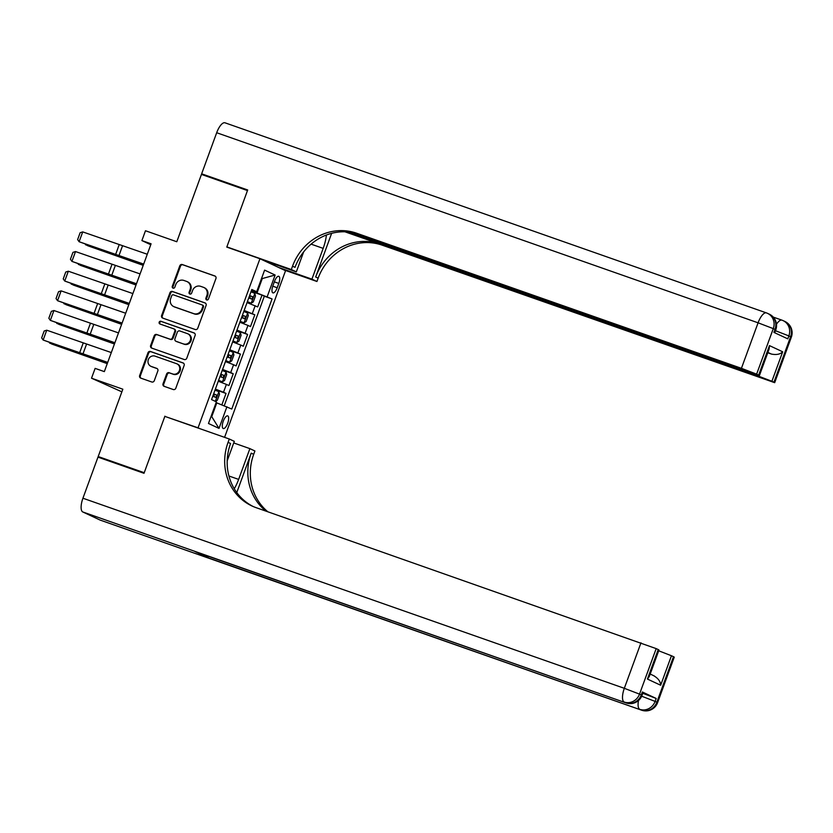 <?xml version="1.0" encoding="UTF-8"?>
<svg xmlns="http://www.w3.org/2000/svg" width="833" height="833" viewBox="0 0 833 833"><rect width="100%" height="100%" fill="white"/><g stroke="black" fill="none" stroke-linecap="round" stroke-linejoin="round"><path stroke-width="1.25" d="M206.678 299.942A1.437 1.343 -65 0 0 208.437 299.037L215.945 278.524A2.051 1.916 -65 0 0 214.841 275.962L182.302 264.54A2.051 1.916 -65 0 0 179.793 265.831L172.285 286.344A1.437 1.343 -65 0 0 173.056 288.135A1.437 1.343 -65 0 0 174.815 287.229L175.784 284.574A6.581 6.123 -65 0 1 183.833 280.429L186.54 281.387A6.581 6.123 -65 0 1 190.07 289.592L189.091 292.248A1.437 1.343 -65 0 0 189.862 294.039A1.437 1.343 -65 0 0 191.621 293.133L192.6 290.478A6.581 6.123 -65 0 1 200.638 286.333L203.356 287.281A6.581 6.123 -65 0 1 206.876 295.496L205.907 298.141A1.437 1.343 -65 0 0 206.678 299.942M227.701 423.247A6.706 2.437 109.3 0 0 227.711 415.886A6.706 2.437 109.3 0 0 223.275 421.175A6.706 2.437 109.3 0 0 223.265 428.537A6.706 2.437 109.3 0 0 227.701 423.247M163.049 383.763A2.051 1.916 -65 0 0 164.153 386.335L173.274 389.532A2.051 1.916 -65 0 0 175.794 388.24L184.124 365.468A2.051 1.916 -65 0 0 183.021 362.907L150.492 351.484A2.051 1.916 -65 0 0 147.972 352.776L139.642 375.548A2.051 1.916 -65 0 0 140.746 378.109L151.762 381.983A2.051 1.916 -65 0 0 154.282 380.691L157.843 370.945A2.051 1.916 -65 0 0 156.75 368.384L151.283 366.458A5.498 5.123 -65 0 1 148.43 359.367A5.498 5.123 -65 0 1 155.053 356.139L176.471 363.657A5.498 5.123 -65 0 1 179.324 370.747A5.498 5.123 -65 0 1 172.702 373.975L169.13 372.726A2.051 1.916 -65 0 0 166.61 374.017L163.049 383.763L163.737 384.086A2.051 1.916 -65 0 0 164.382 386.418M166.819 417.073L198.056 427.818L259.938 258.73L226.784 247.099L247.474 190.57L201.44 174.409L176.794 241.747L145.483 230.751L141.891 240.581L151.096 243.819L104.333 371.612L95.129 368.384L91.526 378.213L121.868 391.833M164.913 416.177L144.224 472.707L98.19 456.546L122.836 389.198L91.526 378.213M195.245 329.514A2.051 1.916 -65 0 0 197.754 328.223L206.084 305.451A2.051 1.916 -65 0 0 204.991 302.889L172.452 291.467A2.051 1.916 -65 0 0 169.942 292.758L161.602 315.53A2.051 1.916 -65 0 0 162.706 318.091L195.245 329.514M195.109 335.46L186.769 358.232A2.051 1.916 -65 0 1 184.26 359.523L151.721 348.1A2.051 1.916 -65 0 1 150.617 345.539L154.188 335.793A2.051 1.916 -65 0 1 156.698 334.502L169.901 339.135A2.051 1.916 -65 0 0 172.41 337.834L174.774 331.367A2.051 1.916 -65 0 0 173.681 328.806L159.936 323.985A1.437 1.343 -65 0 1 159.197 322.121A1.437 1.343 -65 0 1 160.925 321.278L194.006 332.898A2.051 1.916 -65 0 1 195.109 335.46M103.927 459.222L98.19 456.546M221.87 404.828L226.035 393.436L215.195 389.636M215.393 389.094L223.504 392.26L226.389 384.388L228.908 385.575L233.23 373.778L222.39 369.967M222.588 369.435L230.699 372.59L233.584 364.729L236.103 365.916L240.425 354.119L229.585 350.308M229.783 349.777L237.894 352.932L240.779 345.07L243.298 346.247L247.62 334.45L236.78 330.649M236.978 330.118L245.089 333.273L247.974 325.411L250.494 326.588L254.815 314.791L244.173 310.449M243.975 310.99L254.815 314.791M274.494 281.419L272.912 285.75A6.497 2.364 109.3 0 0 272.912 292.872A6.497 2.364 109.3 0 0 277.212 287.749L278.795 283.428A6.497 2.364 109.3 0 0 278.795 276.296A6.497 2.364 109.3 0 0 274.494 281.419M199.972 428.714L198.056 427.818M224.577 437.346L285.552 270.704L259.938 258.73M211.093 416.344L211.749 416.656L216.788 402.891L231.772 409.034L272.068 298.932L251.368 290.779M226.92 406.764L219.006 428.391L208.479 423.476L216.393 401.85L211.551 399.59L251.837 289.488L256.689 291.748L264.602 270.121L275.129 275.036L267.216 296.663M224.244 405.744L264.332 296.215L262.01 295.132L257.689 306.929L247.047 302.587M245.089 333.273L247.62 334.45M237.894 352.932L240.425 354.119M230.699 372.59L233.23 373.778M223.504 392.26L226.035 393.436M216.788 402.891L216.101 402.651M257.085 292.789L262.114 279.024L261.458 278.711M261.437 278.784L275.129 275.036M251.556 290.269L256.689 291.748M141.891 240.581L150.763 244.725M251.17 291.321L262.01 295.132M264.332 296.215L272.068 298.932M247.974 325.411L239.852 322.246M240.779 345.07L232.657 341.905M233.584 364.729L225.462 361.574M226.389 384.388L218.267 381.233M219.006 428.391L211.749 416.656M206.938 300.005A1.437 1.343 -65 0 1 206.594 298.464L207.573 295.819A6.581 6.123 -65 0 0 204.574 287.822L203.877 287.5M187.071 281.596L187.758 281.918A6.581 6.123 -65 0 1 190.757 289.915L189.789 292.57A1.437 1.343 -65 0 0 190.122 294.101M215.299 276.202L183 264.863A2.051 1.916 -65 0 0 180.48 266.164L172.983 286.667A1.437 1.343 -65 0 0 173.316 288.197M205.449 303.129L173.139 291.789A2.051 1.916 -65 0 0 170.63 293.081L162.3 315.853A2.051 1.916 -65 0 0 162.935 318.175M202.783 306.679A1.437 1.343 -65 0 0 202.013 304.888L173.451 294.861A1.437 1.343 -65 0 0 171.692 295.767L170.671 298.568A6.581 6.123 -65 0 0 174.191 306.773L193.714 313.625A6.581 6.123 -65 0 0 201.753 309.48L202.783 306.679L203.471 307.013A1.437 1.343 -65 0 0 202.7 305.211L202.232 304.993M173.67 306.554L174.357 306.888A6.581 6.123 -65 0 0 174.888 307.096L174.191 306.773M203.471 307.013L202.45 309.803A6.581 6.123 -65 0 1 194.401 313.947L174.888 307.096M174.368 329.129A2.051 1.916 -65 0 1 175.471 331.69L173.108 338.156A2.051 1.916 -65 0 1 170.588 339.458L157.395 334.824A2.051 1.916 -65 0 0 154.886 336.115L151.314 345.862A2.051 1.916 -65 0 0 151.96 348.184M194.464 333.138L161.623 321.6A1.437 1.343 -65 0 0 160.248 324.089M183.593 343.935A5.498 5.123 -65 0 0 187.81 333.794A5.498 5.123 -65 0 0 187.363 333.616L179.824 330.961A2.051 1.916 -65 0 0 177.304 332.263L174.94 338.729A2.051 1.916 -65 0 0 176.044 341.291L184.28 344.258A5.498 5.123 -65 0 0 188.497 334.116L187.81 333.794M176.419 341.468A2.051 1.916 -65 0 0 176.731 341.613L176.044 341.291M184.28 344.258L176.731 341.613M176.919 363.834L177.606 364.156A5.498 5.123 -65 0 1 173.389 374.298L169.817 373.049A2.051 1.916 -65 0 0 167.308 374.34L163.737 384.086M150.835 366.281L151.533 366.603A5.498 5.123 -65 0 0 151.97 366.78L151.283 366.458M157.208 368.623L151.97 366.78M183.479 363.146L151.179 351.807A2.051 1.916 -65 0 0 148.67 353.098L140.329 375.87A2.051 1.916 -65 0 0 140.975 378.192M247.359 301.744L251.222 303.181L253.326 301.858L255.481 295.965L254.815 293.351L250.983 291.831M251.222 303.181L247.391 301.661M85.768 244.277L85.591 244.777L120.098 256.783A15.712 0.531 20.1 0 1 125.564 258.73L143.286 265.175M85.164 244.059L87.642 245.704L143.224 265.342M248.755 297.922L251.837 299.12L252.701 296.767L249.619 295.559M249.588 295.653L250.212 297.891M143.682 264.092L79.114 241.726L116.953 255.314A15.712 0.531 -159.9 0 0 121.951 257.043L143.599 264.3M147.274 254.252L82.717 231.897L79.114 241.726L77.625 239.581L80.145 232.709L82.717 231.897M774.721 332.752L775.773 329.878L775.013 329.441A12.568 11.704 -65 0 0 769.286 314.166L767.557 313.364A12.568 12.568 0 0 0 766.402 312.885A12.568 4.571 109.3 0 1 766.547 312.948A12.568 11.704 115 0 1 767.557 313.364A12.568 11.704 115 0 1 773.284 328.629L756.624 374.142L741.422 368.321L758.082 322.808L773.284 328.629L775.013 329.441L773.93 332.388L787.789 338.854L788.861 335.907L791.35 337.157L774.69 382.67L773.94 382.232L790.6 336.719A12.568 11.704 -65 0 0 784.863 321.444A12.568 12.568 0 0 1 791.35 337.157M216.684 132.728A12.568 4.571 -70.7 0 1 225.004 122.805L766.402 312.885A12.568 4.571 109.3 0 0 758.082 322.808L216.684 132.728L201.648 173.816L247.693 189.976L226.857 246.901L228.773 247.786M278.628 267.466L311.917 279.149L323.173 248.38A23.563 8.559 109.3 0 0 326.411 235.01M311.917 279.149L316.936 281.492L318.154 278.149A52.375 48.762 115 0 1 382.18 245.162L774.69 382.67M331.638 233.334L315.665 276.993A52.375 48.762 115 0 1 379.692 243.996L344.893 231.782M226.857 246.901L291.311 269.528L292.529 266.185A52.375 48.762 115 0 1 356.555 233.198L741.422 368.321M291.311 269.528L296.329 271.87L303.629 251.92M350.443 232.251L759.425 375.537L769.13 349.027L769.463 345.612L782.687 351.786L771.899 381.275L773.94 382.232M771.899 381.275L756.697 375.454L756.895 374.892M347.996 231.959L756.697 375.454M201.648 173.816L207.396 176.492M263.041 260.188L296.329 271.87M283.647 269.809L316.936 281.492M759.425 375.537L758.665 375.1L769.463 345.612M756.624 374.142L758.665 375.1M767.766 352.734L771.41 354.067L767.88 352.421M292.529 266.185L295.028 267.351A52.375 48.762 115 0 1 359.054 234.365L356.555 233.198M782.687 351.786C780.209 354.296 776.45 355.056 771.41 354.067M271.246 263.061L270.954 263.884M269.84 263.363L270.1 262.666M642.784 693.275L656.185 698.46L642.337 691.984L643.097 692.431L642.014 695.378L641.264 694.941L642.337 691.984M144.005 473.3L164.84 416.375L229.294 439.001L228.065 442.344A52.375 48.762 -65 0 0 251.941 505.964A52.375 48.762 -65 0 0 256.116 507.661L656.185 648.615L639.525 694.128L641.264 694.941A12.568 11.704 -65 0 1 625.895 702.854L82.769 511.962A12.568 4.571 -70.7 0 1 82.936 498.228L97.971 457.13L144.005 473.3M234.271 488.773A23.563 8.559 109.3 0 0 238.634 479.402L249.89 448.633L254.908 450.976L253.69 454.318A52.375 48.762 -65 0 0 267.841 511.774M229.294 439.001L234.312 441.355L227.201 460.784M236.77 492.563L251.202 453.152A52.375 48.762 -65 0 0 265.977 511.129M653.697 675.719C658.164 678.291 660.486 681.456 660.663 685.236L647.439 679.062L658.226 649.563L656.185 648.615M658.226 649.563L658.986 650.011L649.282 676.521L647.439 679.062M100.397 520.156A12.568 4.571 -70.7 0 1 100.241 520.115A12.568 4.571 -70.7 0 1 100.085 520.052L82.769 511.962M195.307 551.675A12.568 4.571 -70.7 0 1 195.141 551.623A12.568 4.571 -70.7 0 1 194.995 551.561L208.844 558.027A12.568 4.571 -70.7 0 1 207.448 555.944M233.729 442.948L249.89 448.633M658.695 650.792L671.45 655.748L660.663 685.236M656.185 698.46L655.113 701.407L656.841 702.219L673.501 656.696L671.45 655.748M673.501 656.696L674.251 657.143L657.591 702.656L656.841 702.219A12.568 11.704 -65 0 1 641.472 710.133L208.844 558.027M228.065 442.344L230.564 443.51A52.375 48.762 -65 0 0 253.19 506.526M240.164 321.413L244.027 322.84L246.131 321.517L248.286 315.624L247.62 313.01L243.788 311.49M244.027 322.84L240.196 321.319M78.573 263.936L78.396 264.446L112.903 276.441A15.712 0.531 20.1 0 1 118.369 278.399L136.091 284.834M77.969 263.717L80.447 265.363L136.029 285.001M241.56 317.581L244.642 318.779L245.506 316.425L242.424 315.228M242.393 315.311L243.017 317.55M232.969 341.072L236.832 342.498L238.936 341.186L241.091 335.283L240.425 332.669L236.593 331.149M236.832 342.498L233.001 340.978M71.378 283.595L71.201 284.105L105.708 296.111A15.712 0.531 20.1 0 1 111.174 298.058L128.896 304.503M70.774 283.387L73.252 285.032L128.834 304.67M234.365 337.24L237.478 338.458L238.311 336.084L235.229 334.887M235.198 334.97L235.822 337.219M225.774 360.731L229.637 362.168L231.741 360.845L233.896 354.941L233.23 352.328L229.398 350.808M229.637 362.168L225.805 360.637M64.183 303.254L64.006 303.764L98.513 315.769A15.712 0.531 20.1 0 1 103.979 317.717L121.701 324.162M63.579 303.045L66.057 304.691L121.639 324.329M227.17 356.909L230.252 358.107L231.116 355.743L228.034 354.546M228.003 354.639L228.627 356.878M218.579 380.389L222.442 381.826L224.546 380.504L226.701 374.611L226.035 371.997L222.203 370.477M222.442 381.826L218.61 380.306M56.998 322.923L56.811 323.423L91.318 335.428A15.712 0.531 20.1 0 1 96.784 337.375L114.506 343.821M56.384 322.704L58.862 324.349L114.444 343.987M219.974 376.568L223.057 377.766L223.921 375.412L220.839 374.204M220.807 374.298L221.432 376.537M136.487 283.751L71.919 261.385L109.758 274.973A15.712 0.531 -159.9 0 0 114.756 276.702L136.404 283.959M140.079 273.922L75.522 251.556L71.919 261.385L70.43 259.25L72.95 252.368L75.522 251.556M129.292 303.41L64.735 281.044L102.563 294.643A15.712 0.531 -159.9 0 0 107.561 296.371L129.209 303.618M132.884 293.58L68.327 271.214L64.735 281.044L63.235 278.909L65.755 272.027L68.327 271.214M122.097 323.069L57.539 300.703L95.368 314.301A15.712 0.531 -159.9 0 0 100.366 316.03L122.014 323.287M125.689 313.239L61.132 290.873L57.539 300.703L56.04 298.568L58.56 291.685L61.132 290.873M114.902 342.727L50.344 320.372L88.173 333.96A15.712 0.531 -159.9 0 0 93.171 335.689L114.819 342.946M118.494 332.898L53.937 310.532L50.344 320.372L48.845 318.227L51.365 311.344L53.937 310.532M215.403 401.391L217.351 400.163L219.506 394.269L218.84 391.656L215.008 390.136M49.803 342.582L49.616 343.092L84.123 355.087A15.712 0.531 20.1 0 1 89.589 357.034L107.311 363.48M49.189 342.363L51.667 344.008L107.249 363.646M212.779 396.227L215.862 397.424L216.726 395.071L213.644 393.874M213.612 393.957L214.237 396.196M107.707 362.397L43.149 340.031L80.978 353.619A15.712 0.531 -159.9 0 0 85.976 355.347L107.624 362.605M111.299 352.567L46.742 330.201L43.149 340.031L41.65 337.896L44.17 331.013L46.742 330.201M252.284 313.614L255.169 305.753M274.338 281.866L278.795 283.428M272.755 286.188L277.212 287.749M207.573 295.819L206.876 295.496M189.789 292.57L189.091 292.248M190.757 289.915L190.07 289.592M172.983 286.667L172.285 286.344M180.48 266.164L179.793 265.831M183 264.863L182.302 264.54M206.594 298.464L205.907 298.141M162.3 315.853L161.602 315.53M170.63 293.081L169.942 292.758M173.139 291.789L172.452 291.467M194.401 313.947L193.714 313.625M202.45 309.803L201.753 309.48M151.314 345.862L150.617 345.539M154.886 336.115L154.188 335.793M157.395 334.824L156.698 334.502M170.588 339.458L169.901 339.135M173.108 338.156L172.41 337.834M175.471 331.69L174.774 331.367M161.623 321.6L160.925 321.278M167.308 374.34L166.61 374.017M169.817 373.049L169.13 372.726M173.389 374.298L172.702 373.975M140.329 375.87L139.642 375.548M148.67 353.098L147.972 352.776M151.179 351.807L150.492 351.484M251.274 303.15L254.836 293.414M250.056 295.83L252.701 296.767M118.89 255.783L122.482 245.943M115.558 254.627L119.15 244.798M315.665 276.993L318.154 278.149M379.692 243.996L382.18 245.162M775.461 330.722L788.861 335.907A12.568 11.704 115 0 0 783.135 320.643A12.568 12.568 0 0 0 781.979 320.164A12.568 4.571 109.3 0 0 776.471 324.297M784.863 321.444L783.135 320.643A12.568 11.704 115 0 0 782.135 320.226A12.568 4.571 109.3 0 0 781.979 320.164L773.274 317.113M311.105 244.142L323.173 248.38M251.202 453.152L253.69 454.318M100.085 520.052L641.472 710.133A12.568 4.571 109.3 0 0 641.629 710.195L100.241 520.115M194.995 551.561L625.895 702.854A12.568 4.571 109.3 0 0 626.052 702.917A12.568 4.571 109.3 0 0 626.26 702.979M82.936 498.228L624.323 688.308L640.983 642.795M624.323 688.308A12.568 4.571 109.3 0 0 624.167 702.042A12.568 11.704 115 0 0 639.525 694.128L624.323 688.308M638.526 700.491A12.568 4.571 109.3 0 0 639.744 709.32A12.568 11.704 115 0 0 655.113 701.407L641.67 696.211M228.908 475.987L238.634 479.402M244.079 322.808L247.64 313.073M242.861 315.488L245.506 316.425M236.884 342.467L240.445 332.742M235.666 335.158L238.311 336.084M229.689 362.126L233.25 352.401M228.471 354.816L231.116 355.743M222.494 381.795L226.055 372.059M221.276 374.475L223.921 375.412M111.695 275.442L115.287 265.612M108.363 274.286L111.955 264.457M104.5 295.101L108.092 285.271M101.168 293.945L104.76 284.115M97.305 314.759L100.897 304.93M93.973 313.614L97.565 303.785M90.11 334.418L93.702 324.589M86.778 333.273L90.37 323.443M215.331 401.35L218.86 391.718M214.081 394.134L216.726 395.071M82.915 354.087L86.507 344.258M79.583 352.932L83.175 343.102M202.815 305.263L202.127 304.94M174.534 329.202L173.837 328.868M176.575 341.54L175.878 341.218M775.773 329.878A12.568 12.568 0 0 0 769.286 314.166M195.141 551.623L626.052 702.917A12.568 12.568 0 0 0 642.014 695.378M641.629 710.195A12.568 12.568 0 0 0 657.591 702.656M650.188 674.043L654.322 675.98"/></g></svg>

